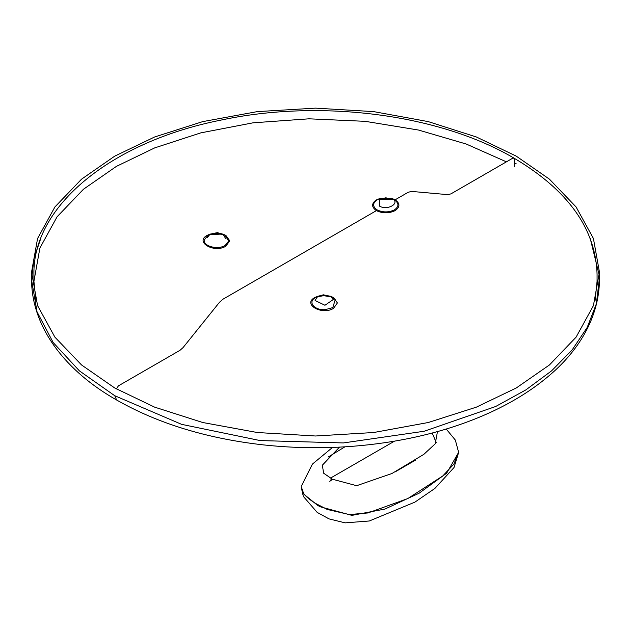<?xml version="1.0" encoding="UTF-8"?>
<svg xmlns="http://www.w3.org/2000/svg" width="631" height="631" viewBox="0 0 631 631"><rect width="100%" height="100%" fill="white"/><g stroke="black" fill="none" stroke-linecap="round" stroke-linejoin="round"><path stroke-width="0.95" d="M516.268 156.149L549.451 179.172L576.079 206.952L593.408 238.471L599.434 272.064L593.408 305.656L576.079 337.175L549.451 364.955L516.268 387.978L476.389 407.137L428.268 422.51L373.678 432.519L315.5 435.997L257.314 432.519L202.725 422.51L154.611 407.137L114.724 387.978L81.541 364.955L54.913 337.175L37.584 305.656L31.558 272.064L37.584 238.471L54.913 206.952L81.541 179.172L114.724 156.149L154.611 136.99L202.725 121.617L257.314 111.616L315.5 108.138L373.678 111.616L428.268 121.617L476.389 136.99L516.268 156.149M376.407 199.814C371.351 203.419 371.351 207.023 376.407 210.628C382.646 213.546 388.893 213.546 395.132 210.628C400.188 207.023 400.188 203.419 395.132 199.814L391.938 198.449M35.935 300.75L33.924 281.339L39.903 248.03L57.09 216.772L83.489 189.221L116.396 166.387L154.713 147.883L200.768 132.881L253.023 122.824L308.898 118.817L365.168 121.326L418.527 130.049L466.206 144.018L506.409 161.844M210.328 234.022L207.134 235.379C194.545 242.059 214.303 253.465 225.859 246.193L229.739 240.79L225.859 235.379L222.664 234.022M392.198 198.599L392.198 198.599C400.835 203.174 387.276 211.006 379.341 206.021L379.341 198.599L392.198 198.599L394.422 199.885C399.092 203.214 399.092 206.542 394.422 209.878C388.657 212.568 382.883 212.568 377.117 209.878C372.448 206.542 372.448 203.214 377.117 199.885L379.341 198.599M317.992 296.184L314.79 297.54C302.202 304.213 321.96 315.626 333.523 308.354L337.404 302.951L333.523 297.54L330.328 296.184M323.364 294.811L330.589 296.325L333.215 299.575L324.949 305.262L315.106 300.49L317.732 296.325L323.364 294.811M207.441 237.422L210.068 234.164L217.293 232.65L222.924 234.164L225.551 238.337M514.596 166.387L514.596 159.43L514.013 158.136C568.081 190.16 595.767 228.911 597.068 274.382L597.068 281.339L595.057 300.75M458.398 451.496L458.382 452.79L453.926 464.053L442.804 475.932L407.8 498.561L367.96 512.948L349.4 514.565L327.292 509.469L316.423 503.877C318.41 505.005 307.92 499.5 303.621 493.434L301.381 486.974M303.621 493.434L303.322 493.765L301.381 487.597M328.01 457.152L344.928 446.827M303.322 493.765L317.598 505.336L320.091 506.74L351.901 515.377L384.926 509.059L419.118 493.205L446.669 473.163L458.382 452.79M339.517 447.134L322.378 465.165L323.593 473.179L331.851 478.834L329.768 481.335L332.576 479.26L356.641 485.696L391.954 473.502L423.858 454.336L435.216 443.798L437.472 431.588M415.868 459.928L395.085 471.925M331.906 479.86L330.991 479.623M432.219 433.016L436.187 442.512M599.434 278.129L596.358 303.842L587.216 327.386L572.175 349.882L551.573 370.862L525.883 389.887L495.635 406.514L424.158 431.249L343.327 442.938L260.106 440.564L181.649 424.363L114.724 395.708L116.688 400.046C67.004 371.919 31.826 328.846 31.55 279.833L33.9 258.82L40.857 238.187M114.724 395.708L79.419 370.878L53.178 342.546L37.032 311.801L31.55 279.833M514.596 162.908L516.229 163.839M590.214 238.368L599.363 275.747M33.924 281.339L33.924 274.382C32.504 206.1 111.182 141.967 220.479 120.198C320.193 98.751 439.389 114.101 514.013 158.136L512.593 158.271L450.96 193.859L447.947 194.663L411.491 191.406L408.139 192.305L395.132 199.814M376.407 210.628L222.853 299.275L219.509 302.249L183.045 347.602L180.032 350.276L118.399 385.856L116.419 388.956M393.145 199.238L378.395 199.238L385.786 197.834L393.152 199.246M317.732 296.325L315.5 297.611C307.305 301.855 314.333 310.547 325.225 309.647L332.813 307.605L335.25 299.622L330.589 296.325M316.778 296.972L324.176 295.56L331.543 296.972L323.096 295.568L316.786 296.964M210.068 234.164L207.844 235.45L204.302 239.835C202.748 246.122 217.805 250.176 225.149 245.443L228.69 241.066L225.157 235.458L222.924 234.164M209.113 234.819L216.512 233.407L223.879 234.819L221.67 234.046L209.121 234.811M599.434 272.064L599.434 279.793M599.45 279.754C599.182 318.134 577.909 351.846 548 376.604C528.952 392.608 505.959 406.183 479.016 417.336C449.848 429.364 417.974 437.882 383.396 442.891C343.445 448.609 303.259 449.256 262.827 444.831C206.621 438.435 157.9 423.504 116.68 400.038M31.558 279.793L31.558 272.064M458.406 453.216L454.012 467.532L434.909 488.426L414.906 502.126L369.316 520.985L345.125 522.862L328.996 518.879L317.172 512.396L303.322 496.384L301.342 487.684M458.406 451.496L455.337 440.075L446.227 429.041M332.537 447.426L312.471 464.053L301.342 486.099M330.549 478.077L394.517 441.148"/></g></svg>
